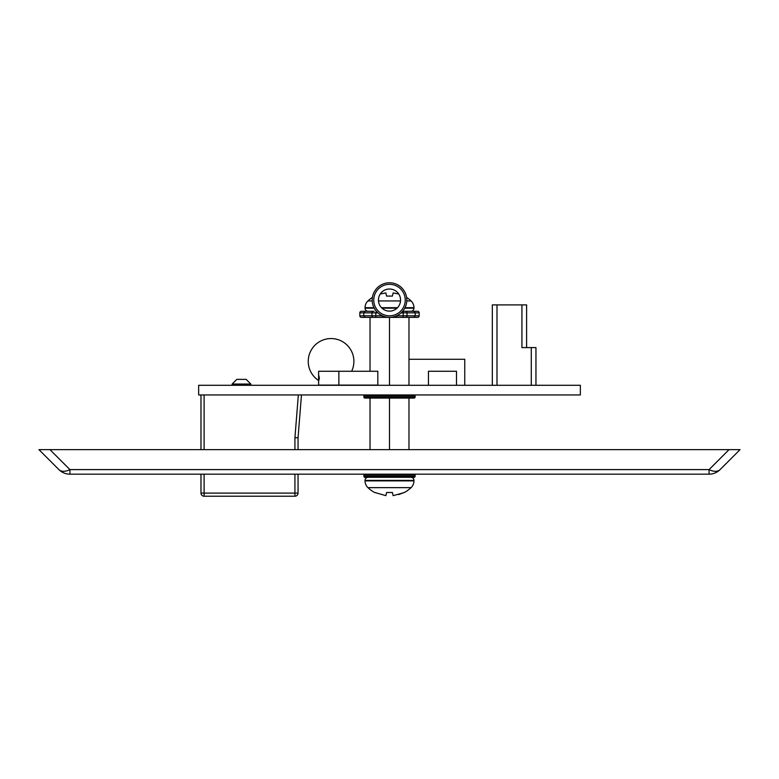 <?xml version="1.0" encoding="UTF-8"?>
<svg xmlns="http://www.w3.org/2000/svg" width="779" height="779" viewBox="0 0 779 779"><rect width="100%" height="100%" fill="white"/><g stroke="black" fill="none" stroke-linecap="round" stroke-linejoin="round"><path stroke-width="1.17" d="M365.127 311.288L363.774 312.846L363.774 315.807L371.953 315.807L371.953 312.846L359.82 312.846A1.558 1.558 0 0 1 361.378 311.288L368.155 311.288A3.116 3.116 0 0 1 365.039 308.172L365.039 307.695A9.348 9.348 0 0 1 367.931 300.937A30.215 30.215 0 0 1 372.411 297.403M410.845 311.288A3.116 3.116 0 0 0 413.961 308.172L413.961 307.695A9.348 9.348 0 0 0 411.069 300.937A30.215 30.215 0 0 0 406.589 297.403M392.791 294.433L392.412 296.078L386.588 296.078L392.412 296.078L393.142 292.914L398.751 293.995L393.142 292.914M385.858 292.914L386.588 296.078L385.858 292.914L380.249 293.995M402.159 311.853L402.665 311.288L417.622 311.288L404.846 311.288M38.95 449.639L49.963 449.639L69.935 469.61A15.58 8.997 135 0 1 58.922 469.61L38.95 449.639M729.037 449.639L740.05 449.639L720.078 469.61A15.58 8.997 -135 0 1 709.065 469.61L729.037 449.639L49.963 449.639M720.078 469.61A15.58 15.58 0 0 1 709.065 474.177L69.935 474.177A15.58 15.58 0 0 1 58.922 469.61M241.49 379.373L246.164 379.373L250.838 384.047L232.142 384.047L232.142 385.293L232.142 384.047L236.816 379.373L241.49 379.373M298.045 474.177L298.045 493.107A3.116 3.116 0 0 1 294.929 496.223L204.098 496.223A3.116 3.116 0 0 1 200.982 493.107L200.982 474.177M200.982 449.639L200.982 394.953M301.473 394.953L298.045 437.798L298.045 449.639M298.045 437.798L294.929 437.671L298.347 394.953M202.637 495.863A3.116 3.116 0 0 1 200.982 493.107L294.929 493.107L294.929 474.177M338.865 378.097L338.865 371.271L377.815 371.271L377.815 385.108L338.865 385.108L338.865 378.097M319.39 378.078L318.611 374.865L318.611 381.291L319.39 378.078M318.611 374.865L318.611 371.271L374.699 371.271M318.611 381.291L318.611 385.089L338.865 385.089M370.025 371.271L351.641 371.271L370.025 371.271L370.025 317.365L361.378 317.365A1.558 1.558 0 0 1 359.82 315.807L363.774 315.807L365.127 317.365L361.378 317.365M408.975 359.275L464.751 359.275L464.751 385.293M198.645 385.293L580.355 385.293L580.355 394.953L198.645 394.953L198.645 385.293M456.494 385.293L456.494 371.271L428.45 371.271L428.45 385.293M351.641 371.271A22.825 22.825 0 0 0 331.075 338.553A22.825 22.825 0 0 0 318.611 380.503M492.328 385.293L492.328 304.901L521.93 304.901L521.93 347.59L535.952 347.59L535.952 385.293M521.93 304.901L526.604 304.901L526.604 347.59M497.002 304.901L497.002 385.293M531.278 347.59L531.278 385.293M368.155 477.293A3.116 3.116 0 0 0 365.039 480.409L365.039 480.886A9.348 9.348 0 0 0 367.931 487.644A30.215 30.215 0 0 0 374.942 492.64L374.942 492.64M410.845 477.293A3.116 3.116 0 0 1 413.961 480.409L413.961 480.886A9.348 9.348 0 0 1 411.069 487.644A30.215 30.215 0 0 1 404.058 492.64L393.142 495.668L392.412 492.503L386.588 492.503L385.858 495.668L374.981 492.503L385.858 495.668M398.751 494.577L404.019 492.503M386.111 494.577L386.588 492.503L392.412 492.503L393.142 495.668M363.91 395.888L363.91 397.134A0.935 0.935 0 0 0 364.845 398.069L414.155 398.069A0.935 0.935 0 0 0 415.09 397.134L415.09 395.888L363.91 395.888A0.935 0.935 0 0 1 364.845 394.953M414.155 394.953A0.935 0.935 0 0 1 415.09 395.888M372.206 300.071A17.294 17.294 0 0 1 389.5 282.777A17.294 17.294 0 0 1 406.794 300.071A17.294 17.294 0 0 1 389.5 317.365A17.294 17.294 0 0 1 372.206 300.071A17.294 17.294 0 0 0 389.5 317.365A17.294 17.294 0 0 0 406.794 300.071M408.975 385.293L408.975 317.365L417.622 317.365A1.558 1.558 0 0 0 419.18 315.807L419.18 312.846A1.558 1.558 0 0 0 417.622 311.288M419.18 312.846L415.226 312.846L413.873 311.288M374.154 311.288L361.378 311.288M417.622 317.365L413.873 317.365L415.226 315.807L419.18 315.807M378.438 300.071A11.062 11.062 0 0 0 389.5 311.133A11.062 11.062 0 0 0 400.562 300.071A11.062 11.062 0 0 0 389.5 289.009A11.062 11.062 0 0 0 378.438 300.071M359.82 312.846L359.82 315.807M396.677 317.365L396.677 315.807L407.047 315.807L407.047 312.846L415.226 312.846L415.226 315.807L407.047 315.807A1.558 1.548 90 0 1 405.499 317.365L365.127 317.365M408.975 317.365L403.171 317.365L403.171 311.288L405.499 311.288A1.558 1.548 -90 0 1 407.047 312.846L401.156 312.846M377.844 312.846L375.829 312.846L376.335 311.288M413.873 317.365L405.499 317.365M382.323 317.365L382.323 315.807L375.829 315.807L375.829 312.846L371.953 312.846A1.558 1.548 -90 0 1 373.501 311.288M389.5 449.639L389.5 398.069M408.975 449.639L408.975 398.069M370.025 449.639L370.025 398.069M389.5 385.293L389.5 317.365M373.501 317.365A1.558 1.548 -90 0 1 371.953 315.807L375.829 315.807L375.829 317.365L370.025 317.365M363.91 475.112L363.91 476.358A0.935 0.935 0 0 0 364.845 477.293L414.155 477.293A0.935 0.935 0 0 0 415.09 476.358L415.09 475.112L363.91 475.112A0.935 0.935 0 0 1 364.845 474.177M414.155 474.177A0.935 0.935 0 0 1 415.09 475.112M377.085 477.293L378.487 477.293M367.931 300.937L372.226 300.937M378.467 300.937L400.533 300.937M406.774 300.937L411.069 300.937M365.039 307.695L373.978 307.695M381.486 307.695L397.514 307.695M405.022 307.695L413.961 307.695M365.039 308.172L374.222 308.172M381.973 308.172L397.027 308.172M404.778 308.172L413.961 308.172M69.935 474.177L69.935 469.61L709.065 469.61L709.065 474.177M204.098 394.953L204.098 449.639M204.098 474.177L204.098 496.223M294.929 449.639L294.929 437.671M298.045 493.107L294.929 493.107L294.929 496.223M413.961 480.886L365.039 480.886M411.069 487.644L367.931 487.644M413.961 480.409L365.039 480.409M363.91 397.134L415.09 397.134M405.236 300.071A15.736 15.736 0 0 0 389.5 284.335A15.736 15.736 0 0 0 373.764 300.071A15.736 15.736 0 0 0 389.5 315.807A15.736 15.736 0 0 0 405.236 300.071M363.91 476.358L415.09 476.358M250.838 384.047L250.838 385.293M236.816 379.373L232.142 384.047"/></g></svg>
